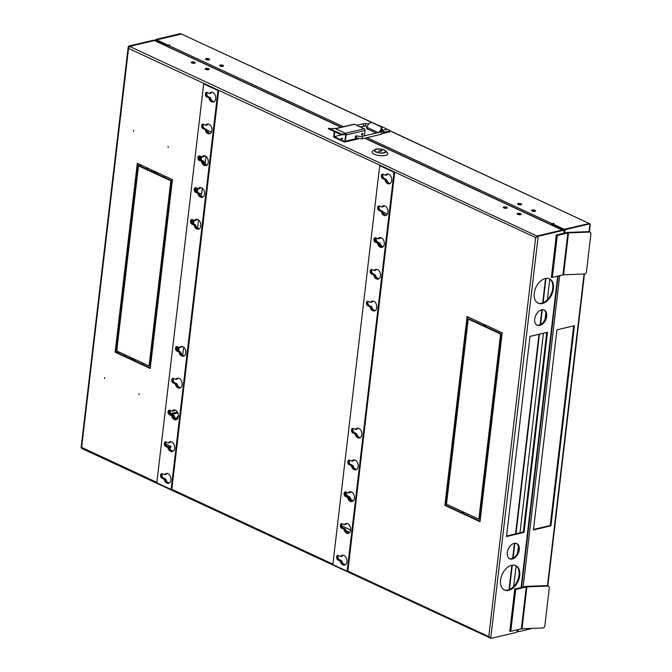 <?xml version="1.0" encoding="UTF-8"?>
<svg xmlns="http://www.w3.org/2000/svg" width="672" height="672" viewBox="0 0 672 672"><rect width="100%" height="100%" fill="white"/><g stroke="black" fill="none" stroke-linecap="round" stroke-linejoin="round"><path stroke-width="1.01" d="M534.962 210.319A2.016 0.697 -173.3 0 1 535.525 210.89A2.016 0.697 -173.3 0 1 534.24 211.386A2.016 0.697 -173.3 0 1 532.09 211A2.016 0.697 -173.3 0 1 531.527 210.428A2.016 0.697 -173.3 0 1 532.812 209.933A2.016 0.697 -173.3 0 1 534.962 210.319M532.006 210.958A2.016 0.697 -173.3 0 1 534.853 211.26A2.016 0.697 -173.3 0 1 534.937 211.302M518.087 204.49A2.016 0.697 -173.3 0 1 520.934 204.792A2.016 0.697 -173.3 0 1 521.027 204.834M521.044 203.851A2.016 0.697 -173.3 0 1 521.606 204.431A2.016 0.697 -173.3 0 1 520.321 204.918A2.016 0.697 -173.3 0 1 518.171 204.532A2.016 0.697 -173.3 0 1 517.608 203.96A2.016 0.697 -173.3 0 1 518.893 203.465A2.016 0.697 -173.3 0 1 521.044 203.851M209.051 58.884A2.016 0.697 -173.3 0 1 209.614 59.455A2.016 0.697 -173.3 0 1 208.328 59.951A2.016 0.697 -173.3 0 1 206.178 59.556A2.016 0.697 -173.3 0 1 205.615 58.985A2.016 0.697 -173.3 0 1 206.9 58.489A2.016 0.697 -173.3 0 1 209.051 58.884M206.094 59.514A2.016 0.697 -173.3 0 1 208.942 59.825A2.016 0.697 -173.3 0 1 209.026 59.858M222.97 65.352A2.016 0.697 -173.3 0 1 223.532 65.923A2.016 0.697 -173.3 0 1 222.247 66.419A2.016 0.697 -173.3 0 1 220.097 66.024A2.016 0.697 -173.3 0 1 219.534 65.453A2.016 0.697 -173.3 0 1 220.819 64.957A2.016 0.697 -173.3 0 1 222.97 65.352M220.013 65.982A2.016 0.697 -173.3 0 1 222.86 66.284A2.016 0.697 -173.3 0 1 222.944 66.326M182.675 355.186L183.624 347.08M178.248 347.071L177.845 350.49M197.602 228.094L198.559 219.988M193.208 219.996L193.175 220.004A7.384 5.015 -103.2 0 0 193.175 220.004L192.772 223.398M201.34 196.325L202.289 188.21M205.17 163.682L206.018 156.442M200.642 156.433L200.382 158.626M196.913 188.202L196.51 191.629M551.813 225.002L552.602 224.515M168.092 45.755L168.151 45.242L156.618 39.883L156.509 40.824L167.824 46.082M553.829 223.633L552.67 223.91L552.56 224.851L564.32 230.143M181.238 34.087L156.391 39.774L156.223 41.185M573.678 325.878L550.225 525.521L533.484 529.46M564.228 230.933L564.925 231.252L565.11 229.69L589.982 223.843L589.285 223.516L564.413 229.37L564.228 230.933L563.758 230.882M517.314 630.302L517.171 631.495L517.868 631.814L518.053 630.252L517.238 630.302M551.208 224.717A1.344 0.865 -65.1 0 1 552.199 223.7L553.871 223.306M169.781 45.184L168.613 45.461A1.344 0.865 114.9 0 0 167.622 46.477M168.151 45.242L169.823 44.848M156.618 39.883L181.49 34.028L378.193 125.429M589.033 223.574L564.186 229.261L564.077 230.202M564.186 229.261L552.67 223.91M156.391 39.774L155.694 39.455L180.566 33.6L181.264 33.919M155.694 39.455L155.526 40.858M556.937 329.818L574.426 325.702L550.914 525.84L533.425 529.956L556.937 329.818M550.225 525.521L550.914 525.84M565.11 229.69L564.413 229.37M589.982 223.843L589.067 231.613M532.552 628.362L517.868 631.814M589.831 224.742L589.798 225.406L589.831 224.742M378.622 125.471L181.726 34.138M589.05 223.406L389.777 130.654M389.768 130.805L588.823 223.297L589.638 224.33M173.62 450.769L173.242 451.105A4.864 3.31 -103.2 0 1 169.453 447.367L168.731 447.535A4.864 3.31 -103.2 0 0 172.99 451.214A4.864 3.31 -103.2 0 0 173.174 451.164M564.715 233.066L564.925 231.252L564.068 231.294M553.09 225.59L553.804 225.422M553.106 225.103L552.392 225.271M135.248 361.015L135.416 359.612M157.214 174.006L157.382 172.612M169.554 447.703L170.839 447.401L170.948 446.46L165.774 444.058M168.865 446.956L170.948 446.46M350.666 529.973L341.788 525.848M556.609 226.724L556.55 227.203M384.409 129.57L386.333 130.066L384.409 129.57M367.298 128.73A1.344 0.865 -65.1 0 1 366.878 128.696A1.344 0.865 -65.1 0 1 366.484 127.705A1.344 0.865 -65.1 0 1 366.626 127.176L369.197 123.152L371.935 122.531L381.209 126.84L381.982 128.184M378.176 125.429A2.016 0.697 -173.3 0 1 379.94 125.815L389.214 130.124A2.016 0.697 -173.3 0 1 389.777 130.704A2.016 0.697 -173.3 0 1 389.172 131.116L383.72 132.392A1.176 1.075 -139 0 0 383.267 130.628A1.176 1.075 -139 0 0 381.948 130.847L381.158 131.754A1.176 1.075 -139 0 1 383.166 132.754A1.176 1.075 41 0 1 383.132 132.947A1.176 1.075 -139 0 1 382.931 133.3L380.89 134.366A1.176 0.798 -103.2 0 0 380.352 132.073L381.158 131.754M381.436 127.604L381.486 129.536L379.655 132.241M378.689 132.779L381.259 128.764L381.486 129.536M389.172 131.116L389.063 132.048L382.67 133.552M389.063 132.048A2.016 0.697 6.7 0 0 389.668 131.636L389.777 130.704M381.209 126.84L381.259 128.764M139.129 394.615L139.07 393.658L139.129 394.615M104.597 378.571L104.538 377.614L104.597 378.571M168.176 147.319L168.118 146.353L168.176 147.319M133.652 131.275L133.585 130.309L133.652 131.275M209.605 97.81L209.79 98.036A4.864 3.31 -103.2 0 0 212.394 101.514A4.864 3.31 -103.2 0 0 214.049 101.716A4.864 3.31 -103.2 0 0 214.234 101.665M207.245 92.492A2.419 1.638 -103.2 0 0 206.867 94.769A2.419 1.638 -103.2 0 0 208.211 96.659L210.504 97.868A4.864 3.31 -103.2 0 0 213.116 101.346A4.864 3.31 -103.2 0 0 214.309 101.606M212.008 92.207A4.864 3.31 -103.2 0 0 211.814 92.249A4.864 3.31 -103.2 0 0 210.353 93.265L209.404 93.492L207.295 92.509A2.402 1.63 76.8 0 0 206.48 92.408A2.402 1.63 76.8 0 0 205.372 93.979A2.402 1.63 76.8 0 0 206.774 96.978L209.597 97.793A5.048 3.427 -103.2 0 0 213.721 101.951M212.1 92.232A4.864 3.31 -103.2 0 0 211.067 93.097L210.244 93.358M203.129 124.16A2.402 1.63 -103.2 0 0 202.364 125.58A2.402 1.63 -103.2 0 0 203.759 128.587L206.06 129.814A4.864 3.31 -103.2 0 0 208.664 133.291A4.864 3.31 -103.2 0 0 210.311 133.493A4.864 3.31 -103.2 0 0 210.496 133.442M203.515 124.261A2.419 1.638 -103.2 0 0 203.137 126.538A2.419 1.638 -103.2 0 0 204.473 128.436L206.774 129.637A4.864 3.31 -103.2 0 0 209.387 133.123A4.864 3.31 -103.2 0 0 210.571 133.384M208.27 123.984A4.864 3.31 -103.2 0 0 208.085 124.018A4.864 3.31 -103.2 0 0 206.615 125.042L205.674 125.261L203.566 124.286A2.402 1.63 76.8 0 0 202.751 124.186A2.402 1.63 76.8 0 0 201.642 125.748A2.402 1.63 76.8 0 0 203.036 128.755L205.867 129.562A5.048 3.427 -103.2 0 0 209.992 133.72M208.37 124.001A4.864 3.31 -103.2 0 0 207.337 124.874L206.514 125.135M202.138 161.356L202.322 161.582A4.864 3.31 -103.2 0 0 204.935 165.06A4.864 3.31 -103.2 0 0 206.581 165.262A4.864 3.31 -103.2 0 0 206.766 165.211M204.54 155.753A4.864 3.31 -103.2 0 0 204.355 155.795A4.864 3.31 -103.2 0 0 202.885 156.811L201.936 157.038L199.828 156.055A2.402 1.63 76.8 0 0 199.021 155.954A2.402 1.63 76.8 0 0 197.912 157.517A2.402 1.63 76.8 0 0 199.307 160.524L202.138 161.339A5.048 3.427 -103.2 0 0 206.254 165.497M204.632 155.77A4.864 3.31 -103.2 0 0 203.599 156.643L202.776 156.904M195.661 187.706A2.402 1.63 -103.2 0 0 194.897 189.126A2.402 1.63 -103.2 0 0 196.291 192.133L198.593 193.351A4.864 3.31 -103.2 0 0 201.197 196.837A4.864 3.31 -103.2 0 0 202.843 197.039A4.864 3.31 -103.2 0 0 203.036 196.988M196.048 187.807A2.419 1.638 -103.2 0 0 195.67 190.084A2.419 1.638 -103.2 0 0 197.014 191.974L199.307 193.183A4.864 3.31 -103.2 0 0 201.919 196.669A4.864 3.31 -103.2 0 0 203.112 196.93M200.81 187.53A4.864 3.31 -103.2 0 0 200.617 187.564A4.864 3.31 -103.2 0 0 199.156 188.588L198.937 188.622M200.903 187.547A4.864 3.31 -103.2 0 0 199.87 188.42L199.046 188.681M194.67 224.902L194.863 225.128A4.864 3.31 -103.2 0 0 197.467 228.606A4.864 3.31 -103.2 0 0 199.114 228.808A4.864 3.31 -103.2 0 0 199.298 228.757M192.318 219.576A2.419 1.638 -103.2 0 0 191.94 221.852A2.419 1.638 -103.2 0 0 193.276 223.751L195.577 224.96A4.864 3.31 -103.2 0 0 198.19 228.438A4.864 3.31 -103.2 0 0 199.374 228.698M197.072 219.299A4.864 3.31 -103.2 0 0 196.888 219.341A4.864 3.31 -103.2 0 0 195.418 220.357L195.199 220.399M197.173 219.316A4.864 3.31 -103.2 0 0 196.14 220.189L195.317 220.45M342.208 523.757A2.419 1.638 -103.2 0 0 341.83 526.033A2.419 1.638 -103.2 0 0 343.165 527.932L345.467 529.141A4.864 3.31 -103.2 0 0 348.079 532.619A4.864 3.31 -103.2 0 0 349.264 532.879M341.821 523.656A2.402 1.63 -103.2 0 0 341.057 525.076A2.402 1.63 -103.2 0 0 342.451 528.083L344.753 529.309A4.864 3.31 -103.2 0 0 347.357 532.787A4.864 3.31 -103.2 0 0 349.003 532.988A4.864 3.31 -103.2 0 0 349.188 532.938M338.478 555.534A2.419 1.638 -103.2 0 0 338.1 557.81A2.419 1.638 -103.2 0 0 339.436 559.7L341.737 560.91A4.864 3.31 -103.2 0 0 344.341 564.388A4.864 3.31 -103.2 0 0 345.534 564.648M340.83 560.851L341.015 561.078A4.864 3.31 -103.2 0 0 343.627 564.564A4.864 3.31 -103.2 0 0 345.274 564.766A4.864 3.31 -103.2 0 0 345.458 564.707M351.809 500.842A4.864 3.31 -103.2 0 0 353.002 501.11A4.864 3.31 -103.2 0 1 351.809 500.85A4.864 3.31 -103.2 0 1 349.196 497.364A4.864 3.31 -103.2 0 0 351.809 500.85M348.298 497.305L348.482 497.532A4.864 3.31 -103.2 0 0 351.086 501.018A4.864 3.31 -103.2 0 0 352.733 501.22A4.864 3.31 -103.2 0 0 352.926 501.161M349.675 460.211A2.419 1.638 -103.2 0 0 349.297 462.487A2.419 1.638 -103.2 0 0 350.633 464.386L352.934 465.595A4.864 3.31 -103.2 0 0 355.538 469.073A4.864 3.31 -103.2 0 0 356.731 469.333M352.027 465.536L352.212 465.763A4.864 3.31 -103.2 0 0 354.824 469.241A4.864 3.31 -103.2 0 0 356.471 469.442A4.864 3.31 -103.2 0 0 356.656 469.392M353.405 428.442A2.419 1.638 -103.2 0 0 353.027 430.718A2.419 1.638 -103.2 0 0 354.362 432.608L356.664 433.818A4.864 3.31 -103.2 0 0 359.276 437.304A4.864 3.31 -103.2 0 0 360.461 437.564M355.757 433.768L355.95 433.986A4.864 3.31 -103.2 0 0 358.554 437.472A4.864 3.31 -103.2 0 0 360.2 437.674A4.864 3.31 -103.2 0 0 360.385 437.623M368.34 301.358A2.419 1.638 -103.2 0 0 367.954 303.635A2.419 1.638 -103.2 0 0 369.289 305.533L371.591 306.743A4.864 3.31 -103.2 0 0 374.203 310.229A4.864 3.31 -103.2 0 0 375.371 310.489M370.692 306.692L370.877 306.911A4.864 3.31 -103.2 0 0 373.481 310.397A4.864 3.31 -103.2 0 0 375.127 310.598A4.864 3.31 -103.2 0 0 375.278 310.556M372.078 269.581A2.419 1.638 -103.2 0 0 371.683 271.858A2.419 1.638 -103.2 0 0 373.027 273.764L375.329 274.974A4.864 3.31 -103.2 0 0 377.933 278.452A4.864 3.31 -103.2 0 0 379.109 278.712M374.43 274.915L374.606 275.142A4.864 3.31 -103.2 0 0 377.219 278.62A4.864 3.31 -103.2 0 0 378.865 278.821A4.864 3.31 -103.2 0 0 379.008 278.788M381.662 246.683A4.864 3.31 -103.2 0 0 382.838 246.943A4.864 3.31 -103.2 0 1 381.662 246.683A4.864 3.31 -103.2 0 1 379.058 243.197A4.864 3.31 -103.2 0 0 381.662 246.683M378.16 243.146L378.336 243.373A4.864 3.31 -103.2 0 0 380.948 246.851A4.864 3.31 -103.2 0 0 382.595 247.052A4.864 3.31 -103.2 0 0 382.746 247.01M379.537 206.035A2.419 1.638 -103.2 0 0 379.151 208.312A2.419 1.638 -103.2 0 0 380.486 210.218L382.788 211.428A4.864 3.31 -103.2 0 0 385.4 214.906A4.864 3.31 -103.2 0 0 386.568 215.166M381.889 211.378L382.074 211.596A4.864 3.31 -103.2 0 0 384.678 215.074A4.864 3.31 -103.2 0 0 386.324 215.275A4.864 3.31 -103.2 0 0 386.476 215.242M383.275 174.266A2.419 1.638 -103.2 0 0 382.88 176.543A2.419 1.638 -103.2 0 0 384.224 178.45L386.526 179.651A4.864 3.31 -103.2 0 0 389.13 183.137A4.864 3.31 -103.2 0 0 390.306 183.397M385.627 179.6L385.804 179.827A4.864 3.31 -103.2 0 0 388.416 183.305A4.864 3.31 -103.2 0 0 390.062 183.506A4.864 3.31 -103.2 0 0 390.205 183.464M509.905 630.445L509.485 631L510.14 631.05M515.13 588.924L514.408 589.092L514.718 589.478M556.71 234.948L555.996 235.116L556.298 235.502M551.485 276.469L551.216 277.393L551.729 277.074M519.733 575.56A13.423 8.686 114.9 0 0 515.802 565.648A13.423 8.686 114.9 0 0 500.564 580.07A13.423 8.686 114.9 0 0 504.496 589.991A13.423 8.686 114.9 0 0 519.733 575.56M504.151 589.814A13.423 8.686 114.9 0 0 519.036 575.24A13.423 8.686 114.9 0 0 515.449 565.496M553.426 288.75A13.423 8.686 114.9 0 0 549.494 278.83A13.423 8.686 114.9 0 0 534.257 293.261A13.423 8.686 114.9 0 0 538.188 303.173A13.423 8.686 114.9 0 0 553.426 288.75M537.844 303.005A13.423 8.686 114.9 0 0 552.728 288.422A13.423 8.686 114.9 0 0 549.142 278.678M546.706 316.235A8.392 5.426 114.9 0 0 544.244 310.036A8.392 5.426 114.9 0 0 534.719 319.057A8.392 5.426 114.9 0 0 537.18 325.256A8.392 5.426 114.9 0 0 546.706 316.235M536.836 325.072A8.392 5.426 114.9 0 0 546.008 315.916A8.392 5.426 114.9 0 0 543.892 309.893M519.271 549.763A8.392 5.426 114.9 0 0 516.81 543.564A8.392 5.426 114.9 0 0 507.284 552.586A8.392 5.426 114.9 0 0 509.746 558.785A8.392 5.426 114.9 0 0 519.271 549.763M509.401 558.6A8.392 5.426 114.9 0 0 518.574 549.444A8.392 5.426 114.9 0 0 516.457 543.421M520.565 214.679A2.016 0.697 6.7 0 0 520.472 214.637A2.016 0.697 6.7 0 0 517.625 214.334M520.59 213.696A2.016 0.697 -173.3 0 1 521.144 214.276A2.016 0.697 -173.3 0 1 519.859 214.763A2.016 0.697 -173.3 0 1 517.709 214.376A2.016 0.697 -173.3 0 1 517.146 213.805A2.016 0.697 -173.3 0 1 518.44 213.31A2.016 0.697 -173.3 0 1 520.59 213.696M506.646 208.211A2.016 0.697 6.7 0 0 506.562 208.169A2.016 0.697 6.7 0 0 503.706 207.866M506.671 207.236A2.016 0.697 -173.3 0 1 507.234 207.808A2.016 0.697 -173.3 0 1 505.94 208.295A2.016 0.697 -173.3 0 1 503.79 207.908A2.016 0.697 -173.3 0 1 503.227 207.337A2.016 0.697 -173.3 0 1 504.521 206.842A2.016 0.697 -173.3 0 1 506.671 207.236M194.67 62.261A2.016 0.697 -173.3 0 1 195.233 62.832A2.016 0.697 -173.3 0 1 193.948 63.328A2.016 0.697 -173.3 0 1 191.797 62.941A2.016 0.697 -173.3 0 1 191.234 62.362A2.016 0.697 -173.3 0 1 192.52 61.874A2.016 0.697 -173.3 0 1 194.67 62.261M194.645 63.244A2.016 0.697 6.7 0 0 194.561 63.202A2.016 0.697 6.7 0 0 191.713 62.899M208.589 68.729A2.016 0.697 -173.3 0 1 209.152 69.3A2.016 0.697 -173.3 0 1 207.866 69.796A2.016 0.697 -173.3 0 1 205.716 69.401A2.016 0.697 -173.3 0 1 205.153 68.83A2.016 0.697 -173.3 0 1 206.438 68.342A2.016 0.697 -173.3 0 1 208.589 68.729M208.564 69.712A2.016 0.697 6.7 0 0 208.48 69.67A2.016 0.697 6.7 0 0 205.632 69.359M115.122 352.17L132.401 360.2L132.628 358.319L116.735 350.935L122.128 305.029L120.733 304.382L115.122 352.17L115.844 351.994L132.46 359.722M131.611 211.814L120.826 303.635L122.22 304.282L133.006 212.461L131.611 211.814M485.705 473.18L496.49 381.36L495.096 380.713L484.31 472.534L485.705 473.18M485.612 473.928L484.226 473.281L478.834 519.187L462.941 511.804L462.722 513.685L480.001 521.716L485.612 473.928M444.881 505.394L462.168 513.425L462.386 511.543L446.494 504.16L451.886 458.254L450.492 457.607L444.881 505.394L445.603 505.226L462.218 512.946M461.37 365.039L450.584 456.859L451.979 457.506L462.764 365.686L461.37 365.039M484.907 324.794L484.688 326.676L500.581 334.06L495.188 379.966L496.574 380.612L502.194 332.825L484.907 324.794M137.315 163.279L131.695 211.067L133.09 211.714L138.482 165.808L154.375 173.191L154.594 171.31L137.315 163.279M155.148 171.57L154.93 173.443L170.822 180.827L165.43 226.741L166.816 227.388L172.435 179.6L155.148 171.57M155.946 319.948L166.732 228.136L165.337 227.489L154.552 319.301L155.946 319.948M150.242 368.483L155.854 320.704L154.468 320.057L149.075 365.963L133.182 358.579L132.964 360.452L150.242 368.483M467.074 316.512L461.462 364.291L462.848 364.938L468.241 319.032L484.134 326.416L484.352 324.534L467.074 316.512M182.095 346.382A4.864 3.31 -103.2 0 0 181.961 346.408A4.864 3.31 -103.2 0 0 180.491 347.432L180.281 347.474M179.743 351.994L179.928 352.22A4.864 3.31 -103.2 0 0 184.187 355.9A4.864 3.31 -103.2 0 0 184.372 355.849M178.366 378.16A4.864 3.31 -103.2 0 0 178.223 378.185A4.864 3.31 -103.2 0 0 176.761 379.21L176.551 379.252M173.267 378.344A2.402 1.63 -103.2 0 0 172.502 379.764A2.402 1.63 -103.2 0 0 173.897 382.763L176.198 383.989A4.864 3.31 -103.2 0 0 180.449 387.668A4.864 3.31 -103.2 0 0 180.634 387.618M174.628 409.928A4.864 3.31 -103.2 0 0 174.493 409.954A4.864 3.31 -103.2 0 0 173.023 410.978L172.813 411.02M172.276 415.54L172.469 415.766A4.864 3.31 -103.2 0 0 176.719 419.446A4.864 3.31 -103.2 0 0 176.904 419.395M170.898 441.706A4.864 3.31 -103.2 0 0 170.764 441.731A4.864 3.31 -103.2 0 0 169.294 442.756L169.084 442.798M165.799 441.882A2.402 1.63 -103.2 0 0 165.035 443.302A2.402 1.63 -103.2 0 0 166.438 446.309L168.655 447.359M167.168 473.474A4.864 3.31 -103.2 0 0 167.026 473.5A4.864 3.31 -103.2 0 0 165.564 474.524L165.354 474.566M164.816 479.086L164.976 479.212A4.864 3.31 -103.2 0 0 169.252 482.992A4.864 3.31 -103.2 0 0 169.436 482.941M346.962 523.48A4.864 3.31 -103.2 0 0 346.777 523.513A4.864 3.31 -103.2 0 0 345.307 524.538L344.366 524.756L342.258 523.782A2.402 1.63 76.8 0 0 341.443 523.681A2.402 1.63 76.8 0 0 340.334 525.244A2.402 1.63 76.8 0 0 341.729 528.251L344.56 529.066A5.048 3.427 -103.2 0 0 348.676 533.224M343.232 555.257A4.864 3.31 -103.2 0 0 343.039 555.29A4.864 3.31 -103.2 0 0 341.578 556.315L341.359 556.349M350.7 491.711A4.864 3.31 -103.2 0 0 350.507 491.744A4.864 3.31 -103.2 0 0 349.045 492.769L348.827 492.803M354.43 459.934A4.864 3.31 -103.2 0 0 354.236 459.976A4.864 3.31 -103.2 0 0 352.775 460.992L351.826 461.219L349.717 460.236A2.402 1.63 76.8 0 0 348.911 460.135A2.402 1.63 76.8 0 0 347.802 461.698A2.402 1.63 76.8 0 0 349.196 464.705L352.019 465.52A5.048 3.427 -103.2 0 0 356.143 469.678M358.159 428.165A4.864 3.31 -103.2 0 0 357.974 428.198A4.864 3.31 -103.2 0 0 356.504 429.223L356.286 429.257M373.145 301.081A4.864 3.31 -103.2 0 0 372.901 301.123A4.864 3.31 -103.2 0 0 371.431 302.148L370.49 302.35L368.382 301.375A2.402 1.63 76.8 0 0 367.567 301.274A2.402 1.63 76.8 0 0 366.458 302.837A2.402 1.63 76.8 0 0 367.861 305.844L370.684 306.65A5.048 3.427 -103.2 0 0 374.808 310.817M376.874 269.312A4.864 3.31 -103.2 0 0 376.631 269.354A4.864 3.31 -103.2 0 0 375.169 270.371L374.22 270.581L372.112 269.598A2.402 1.63 76.8 0 0 371.305 269.497A2.402 1.63 76.8 0 0 370.196 271.068A2.402 1.63 76.8 0 0 371.591 274.075L374.422 274.882A5.048 3.427 -103.2 0 0 378.538 279.04M380.604 237.535A4.864 3.31 -103.2 0 0 380.369 237.577A4.864 3.31 -103.2 0 0 378.899 238.602L377.958 238.804L375.85 237.829A2.402 1.63 76.8 0 0 375.035 237.728A2.402 1.63 76.8 0 0 373.926 239.291A2.402 1.63 76.8 0 0 375.32 242.298L378.151 243.113A5.048 3.427 -103.2 0 0 382.276 247.271M384.342 205.766A4.864 3.31 -103.2 0 0 384.098 205.808A4.864 3.31 -103.2 0 0 382.628 206.833L381.688 207.035L379.579 206.052A2.402 1.63 76.8 0 0 378.764 205.951A2.402 1.63 76.8 0 0 377.656 207.522A2.402 1.63 76.8 0 0 379.058 210.529L381.881 211.336A5.048 3.427 -103.2 0 0 386.005 215.494M388.072 173.989A4.864 3.31 -103.2 0 0 387.828 174.031A4.864 3.31 -103.2 0 0 386.366 175.056L385.417 175.258L383.309 174.283A2.402 1.63 76.8 0 0 382.502 174.182A2.402 1.63 76.8 0 0 381.394 175.745A2.402 1.63 76.8 0 0 382.788 178.752L385.619 179.567A5.048 3.427 -103.2 0 0 389.735 183.725M121.397 304.693L115.844 351.994M120.826 303.635L122.27 303.803M132.275 212.125L121.548 303.467M484.31 472.534L485.764 472.702M495.76 381.024L485.033 472.357M484.89 473.592L479.548 519.019L478.834 519.187M462.722 513.685L463.436 513.509L480.06 521.237M463.604 512.114L463.436 513.509M451.156 457.918L445.603 505.226M450.584 456.859L452.029 457.027M462.034 365.35L451.307 456.691M484.688 326.676L485.411 326.508L501.295 333.883L500.581 334.06M485.57 325.105L485.411 326.508M495.188 379.966L496.633 380.134M501.295 333.883L495.902 379.798M131.695 211.067L133.148 211.235M137.978 163.59L132.418 210.899M138.482 165.808L139.205 165.64L154.426 172.712M154.93 173.443L155.652 173.275L171.536 180.659L170.822 180.827M155.812 171.881L155.652 173.275M165.43 226.741L166.874 226.909M171.536 180.659L166.144 226.565M154.552 319.301L155.996 319.477M166.001 227.8L155.274 319.133M132.964 360.452L133.678 360.284L150.301 368.004M133.846 358.89L133.678 360.284M149.075 365.963L149.789 365.795L155.131 320.359M461.462 364.291L462.907 364.459M467.737 316.814L462.176 364.123M468.241 319.032L468.964 318.864L484.193 325.937M81.656 448.216L81.673 447.418L82.337 448.535M490.216 638.005L81.917 448.543M490.148 637.879L488.771 636.577L490.165 637.888M536.365 237.409L537.491 235.948L538.18 236.267L535.643 237.577L537.373 235.889L562.237 230.042A1.68 1.084 -65.1 0 1 562.758 230.084A1.68 1.084 -65.1 0 1 562.817 230.11M536.458 237.283L535.643 237.577L488.771 636.577L347.777 571.066M490.711 638.249L538.18 236.267L563.044 230.42A1.68 1.084 -65.1 0 1 563.573 230.462A1.68 1.084 -65.1 0 1 564.06 231.697L563.875 233.26M341.074 127.277L154.442 40.555L129.578 46.41L128.545 48.409L128.176 47.132L128.764 46.032L129.385 46.519M81.53 448.157L128.545 48.409L535.643 237.577M210.437 97.692L209.714 97.86M206.699 129.469L205.985 129.637M199.786 156.03A2.419 1.638 -103.2 0 0 199.408 158.315A2.419 1.638 -103.2 0 0 200.743 160.205L202.969 161.221L202.247 161.406M199.24 193.015L198.517 193.183M195.502 224.784L194.788 224.952M177.383 346.668A2.419 1.638 -103.2 0 0 176.946 347.802A2.419 1.638 -103.2 0 0 178.349 350.843L180.575 351.876L179.852 352.044M182.221 346.408A4.864 3.31 -103.2 0 0 181.213 347.264M180.575 351.876L180.65 352.052A4.864 3.31 -103.2 0 0 184.447 355.79M173.645 378.437A2.419 1.638 -103.2 0 0 173.208 379.579A2.419 1.638 -103.2 0 0 174.619 382.612L176.845 383.645L176.123 383.813M178.483 378.176A4.864 3.31 -103.2 0 0 177.475 379.042M176.845 383.645L176.912 383.821A4.864 3.31 -103.2 0 0 180.718 387.559M169.537 410.113A2.402 1.63 -103.2 0 0 168.773 411.533A2.402 1.63 -103.2 0 0 170.167 414.54L170.881 414.389A2.419 1.638 -103.2 0 1 169.546 412.49A2.419 1.638 -103.2 0 1 169.924 410.214A2.419 1.638 -103.2 0 0 169.478 411.348A2.419 1.638 -103.2 0 0 170.881 414.389L173.107 415.422L172.393 415.59M172.922 411.071L173.636 410.92M170.47 410.466A2.419 1.638 -103.2 0 0 171.696 414.196L170.881 414.389L173.183 415.598A4.864 3.31 -103.2 0 0 176.98 419.336A4.864 3.31 -103.2 0 1 175.795 419.076A4.864 3.31 -103.2 0 1 173.183 415.598L173.998 415.405A4.864 3.31 -103.2 0 0 176.61 418.883A4.864 3.31 -103.2 0 0 177.248 419.093M166.186 441.983A2.419 1.638 -103.2 0 0 165.749 443.125A2.419 1.638 -103.2 0 0 167.152 446.158L169.378 447.191M171.024 441.722A4.864 3.31 -103.2 0 0 170.016 442.579M162.448 473.76A2.419 1.638 -103.2 0 0 162.011 474.894A2.419 1.638 -103.2 0 0 163.422 477.935L165.656 478.976L164.942 479.144M167.286 473.491A4.864 3.31 -103.2 0 0 166.278 474.356M164.976 479.212L165.69 479.044A4.864 3.31 -103.2 0 0 169.52 482.882M347.063 523.496A4.864 3.31 -103.2 0 0 346.03 524.37L345.206 524.63M345.391 528.965L344.677 529.133M343.325 555.274A4.864 3.31 -103.2 0 0 342.292 556.147L341.468 556.399M341.662 560.734L340.939 560.91M349.045 492.769L349.759 492.601A4.864 3.31 -103.2 0 1 350.792 491.728A4.864 3.31 -103.2 0 0 349.759 492.601L348.936 492.862M349.129 497.188L349.944 497.003L346.895 496.154A2.419 1.638 -103.2 0 1 345.559 494.264A2.419 1.638 -103.2 0 1 345.937 491.988A2.419 1.638 -103.2 0 0 345.559 494.264A2.419 1.638 -103.2 0 0 346.903 496.154L349.129 497.188L348.407 497.364M354.522 459.95A4.864 3.31 -103.2 0 0 353.489 460.824L352.666 461.084M352.859 465.419L352.136 465.587M358.26 428.182A4.864 3.31 -103.2 0 0 357.227 429.055L356.404 429.316M356.588 433.65L355.874 433.818M373.212 301.098A4.864 3.31 -103.2 0 0 372.154 301.98L371.33 302.24M371.515 306.575L370.801 306.743M376.942 269.321A4.864 3.31 -103.2 0 0 375.883 270.203L375.06 270.463M375.253 274.798L374.531 274.966M378.899 238.602L379.621 238.434A4.864 3.31 -103.2 0 1 380.671 237.552A4.864 3.31 -103.2 0 0 379.621 238.434L378.79 238.694M376.085 242.147L376.757 241.996A2.419 1.638 -103.2 0 1 375.413 240.089A2.419 1.638 -103.2 0 1 375.808 237.812A2.419 1.638 -103.2 0 0 375.421 240.089A2.419 1.638 -103.2 0 0 376.757 241.996L378.983 243.029L378.26 243.197M384.409 205.775A4.864 3.31 -103.2 0 0 383.351 206.657L382.528 206.917M382.712 211.252L381.998 211.42M388.139 174.006A4.864 3.31 -103.2 0 0 387.08 174.888L386.257 175.148M386.45 179.483L385.728 179.651M376.354 238.064A2.419 1.638 -103.2 0 0 377.572 241.802L376.757 241.996L379.058 243.197L379.873 243.012A4.864 3.31 -103.2 0 0 382.477 246.49A4.864 3.31 -103.2 0 0 383.116 246.7M523.984 532.426L547.495 332.279L530.006 336.395L506.495 536.542L523.984 532.426L523.295 532.098L546.739 332.455M517.297 629.807L517.188 630.706A1.68 1.084 -65.1 0 1 515.81 632.554L490.946 638.4M129.578 46.41L537.331 236.2M129.452 46.469L154.325 40.505A1.68 1.084 -65.1 0 1 154.846 40.547L154.157 40.219A1.68 1.084 114.9 0 0 153.628 40.177L128.764 46.032M506.554 536.038L523.295 532.098M563.573 230.462L562.876 230.135A1.68 1.084 114.9 0 0 562.346 230.093L537.491 235.948M154.442 40.555A1.68 1.084 -65.1 0 1 154.963 40.597L341.359 127.21M147.764 168.143L147.605 169.537M125.798 355.144L125.63 356.546M549.788 279.098L547.369 299.704M545.84 312.749L545.068 319.334M543.43 333.236L519.977 532.879M518.406 546.286L517.633 552.863M516.096 565.908L513.677 586.522M147.101 167.832L146.941 169.226M125.135 354.841L124.967 356.236M382.872 174.157A2.402 1.63 -103.2 0 0 382.108 175.577A2.402 1.63 -103.2 0 0 383.51 178.584L385.619 179.567M379.142 205.934A2.402 1.63 -103.2 0 0 378.378 207.354A2.402 1.63 -103.2 0 0 379.772 210.353L381.881 211.336M367.945 301.249A2.402 1.63 -103.2 0 0 367.181 302.669A2.402 1.63 -103.2 0 0 368.575 305.676L370.684 306.65M371.675 269.472A2.402 1.63 -103.2 0 0 370.91 270.892A2.402 1.63 -103.2 0 0 372.313 273.899L374.422 274.882M345.551 491.887A2.402 1.63 -103.2 0 0 344.786 493.307A2.402 1.63 -103.2 0 0 346.181 496.314L345.467 496.482A2.402 1.63 76.8 0 1 344.064 493.475A2.402 1.63 76.8 0 1 345.173 491.912A2.402 1.63 76.8 0 1 345.988 492.005L348.096 492.988A5.048 3.427 76.8 0 1 349.751 491.736A5.048 3.427 76.8 0 1 354.245 495.86A5.048 3.427 76.8 0 1 352.061 501.564A5.048 3.427 76.8 0 1 347.575 497.456L348.289 497.288A5.048 3.427 -103.2 0 0 352.414 501.446M375.413 237.703A2.402 1.63 -103.2 0 0 374.648 239.123A2.402 1.63 -103.2 0 0 376.043 242.13L378.151 243.113M338.083 555.433A2.402 1.63 -103.2 0 0 337.319 556.853A2.402 1.63 -103.2 0 0 338.722 559.86L337.999 560.028A2.402 1.63 76.8 0 1 336.605 557.021A2.402 1.63 76.8 0 1 337.714 555.45A2.402 1.63 76.8 0 1 338.52 555.551L340.628 556.534A5.048 3.427 76.8 0 1 342.283 555.282A5.048 3.427 76.8 0 1 346.777 559.406A5.048 3.427 76.8 0 1 344.593 565.11A5.048 3.427 76.8 0 1 340.108 561.002L340.822 560.834A5.048 3.427 -103.2 0 0 344.946 564.992M349.28 460.11A2.402 1.63 -103.2 0 0 348.516 461.53A2.402 1.63 -103.2 0 0 349.919 464.537L352.019 465.52M353.018 428.341A2.402 1.63 -103.2 0 0 352.254 429.761A2.402 1.63 -103.2 0 0 353.648 432.768L352.926 432.936A2.402 1.63 76.8 0 1 351.532 429.929A2.402 1.63 76.8 0 1 352.64 428.366A2.402 1.63 76.8 0 1 353.455 428.459L355.564 429.442A5.048 3.427 76.8 0 1 357.21 428.19A5.048 3.427 76.8 0 1 361.704 432.323A5.048 3.427 76.8 0 1 359.52 438.018A5.048 3.427 76.8 0 1 355.034 433.91L355.757 433.742A5.048 3.427 -103.2 0 0 359.873 437.9M387.442 173.956A5.048 3.427 -103.2 0 0 386.14 175.09M383.704 205.724A5.048 3.427 -103.2 0 0 382.41 206.867M372.506 301.048A5.048 3.427 -103.2 0 0 371.213 302.182M376.244 269.27A5.048 3.427 -103.2 0 0 374.942 270.413M346.181 496.314L348.289 497.288M350.112 491.677A5.048 3.427 -103.2 0 0 348.818 492.82L348.096 492.988M379.974 237.502A5.048 3.427 -103.2 0 0 378.672 238.636M346.382 523.454A5.048 3.427 -103.2 0 0 345.08 524.588M339.436 559.7L338.738 559.868L340.822 560.834M342.653 555.223A5.048 3.427 -103.2 0 0 341.351 556.366L340.628 556.534M353.85 459.908A5.048 3.427 -103.2 0 0 352.548 461.042M353.648 432.768L355.757 433.742M357.58 428.14A5.048 3.427 -103.2 0 0 356.278 429.274L355.564 429.442M380.419 165.488L394.716 172.133L347.861 571.049L347.138 571.217L394.002 172.309L379.705 165.665L380.419 165.488M385.417 175.258A5.048 3.427 76.8 0 1 387.072 174.014A5.048 3.427 76.8 0 1 391.566 178.139A5.048 3.427 76.8 0 1 389.382 183.834A5.048 3.427 76.8 0 1 384.896 179.735M381.688 207.035A5.048 3.427 76.8 0 1 383.342 205.783A5.048 3.427 76.8 0 1 387.836 209.908A5.048 3.427 76.8 0 1 385.652 215.611A5.048 3.427 76.8 0 1 381.167 211.504M370.49 302.35A5.048 3.427 76.8 0 1 372.145 301.098A5.048 3.427 76.8 0 1 376.639 305.231A5.048 3.427 76.8 0 1 374.455 310.926A5.048 3.427 76.8 0 1 369.97 306.827M374.22 270.581A5.048 3.427 76.8 0 1 375.875 269.329A5.048 3.427 76.8 0 1 380.369 273.454A5.048 3.427 76.8 0 1 378.185 279.157A5.048 3.427 76.8 0 1 373.699 275.05M345.467 496.482L347.575 497.456M377.958 238.804A5.048 3.427 76.8 0 1 379.604 237.552A5.048 3.427 76.8 0 1 384.098 241.685A5.048 3.427 76.8 0 1 381.923 247.38A5.048 3.427 76.8 0 1 377.429 243.281M344.366 524.756A5.048 3.427 76.8 0 1 346.013 523.513A5.048 3.427 76.8 0 1 350.507 527.638A5.048 3.427 76.8 0 1 348.323 533.333A5.048 3.427 76.8 0 1 343.837 529.234M337.999 560.028L340.108 561.002M351.826 461.219A5.048 3.427 76.8 0 1 353.48 459.967A5.048 3.427 76.8 0 1 357.974 464.092A5.048 3.427 76.8 0 1 355.79 469.787A5.048 3.427 76.8 0 1 351.305 465.688M352.926 432.936L355.034 433.91M394.716 172.133L394.002 172.309M379.705 165.665L332.842 564.572L347.138 571.217M206.858 92.383A2.402 1.63 -103.2 0 0 206.094 93.803A2.402 1.63 -103.2 0 0 207.488 96.81L209.597 97.793M191.932 219.475A2.402 1.63 -103.2 0 0 191.167 220.895A2.402 1.63 -103.2 0 0 192.562 223.902L191.839 224.07A2.402 1.63 76.8 0 1 190.445 221.063A2.402 1.63 76.8 0 1 191.554 219.5A2.402 1.63 76.8 0 1 192.368 219.601L194.477 220.584A5.048 3.427 76.8 0 1 196.123 219.332A5.048 3.427 76.8 0 1 200.617 223.457A5.048 3.427 76.8 0 1 198.442 229.152A5.048 3.427 76.8 0 1 193.948 225.053L194.67 224.885A5.048 3.427 -103.2 0 0 198.786 229.043M197.014 191.974L195.577 192.301A2.402 1.63 76.8 0 1 194.174 189.294A2.402 1.63 76.8 0 1 195.283 187.732A2.402 1.63 76.8 0 1 196.098 187.824L198.206 188.807A5.048 3.427 76.8 0 1 199.861 187.555A5.048 3.427 76.8 0 1 204.355 191.688A5.048 3.427 76.8 0 1 202.171 197.383A5.048 3.427 76.8 0 1 197.686 193.276L198.4 193.108A5.048 3.427 -103.2 0 0 202.524 197.266M172.276 415.523L169.445 414.708A2.402 1.63 76.8 0 1 168.05 411.701A2.402 1.63 76.8 0 1 169.159 410.138A2.402 1.63 76.8 0 1 169.974 410.239L172.082 411.214A5.048 3.427 76.8 0 1 173.729 409.962A5.048 3.427 76.8 0 1 178.223 414.095A5.048 3.427 76.8 0 1 176.039 419.79A5.048 3.427 76.8 0 1 171.553 415.691L172.276 415.523A5.048 3.427 -103.2 0 0 176.392 419.681M199.391 155.929A2.402 1.63 -103.2 0 0 198.626 157.349A2.402 1.63 -103.2 0 0 200.029 160.356L202.138 161.339M166.438 446.309L165.715 446.485A2.402 1.63 76.8 0 1 164.321 443.478A2.402 1.63 76.8 0 1 165.43 441.907A2.402 1.63 76.8 0 1 166.236 442.008L168.344 442.991A5.048 3.427 76.8 0 1 169.999 441.739A5.048 3.427 76.8 0 1 174.493 445.864A5.048 3.427 76.8 0 1 172.309 451.567A5.048 3.427 76.8 0 1 167.824 447.46L168.538 447.292A5.048 3.427 -103.2 0 0 172.662 451.45M162.07 473.659A2.402 1.63 -103.2 0 0 161.305 475.079A2.402 1.63 -103.2 0 0 162.7 478.086L161.986 478.254A2.402 1.63 76.8 0 1 160.583 475.247A2.402 1.63 76.8 0 1 161.692 473.684A2.402 1.63 76.8 0 1 162.506 473.785L164.615 474.76A5.048 3.427 76.8 0 1 166.27 473.508A5.048 3.427 76.8 0 1 170.764 477.641A5.048 3.427 76.8 0 1 168.58 483.336A5.048 3.427 76.8 0 1 164.094 479.237L164.808 479.06A5.048 3.427 -103.2 0 0 168.932 483.227M173.897 382.763L173.183 382.939A2.402 1.63 76.8 0 1 171.78 379.932A2.402 1.63 76.8 0 1 172.889 378.361A2.402 1.63 76.8 0 1 173.704 378.462L175.812 379.445A5.048 3.427 76.8 0 1 177.467 378.193A5.048 3.427 76.8 0 1 181.961 382.318A5.048 3.427 76.8 0 1 179.777 388.021A5.048 3.427 76.8 0 1 175.291 383.914L176.005 383.746A5.048 3.427 -103.2 0 0 180.13 387.904M176.996 346.567A2.402 1.63 -103.2 0 0 176.232 347.987A2.402 1.63 -103.2 0 0 177.635 350.994L176.912 351.162A2.402 1.63 76.8 0 1 175.518 348.155A2.402 1.63 76.8 0 1 176.627 346.592A2.402 1.63 76.8 0 1 177.433 346.693L179.542 347.668A5.048 3.427 76.8 0 1 181.196 346.424A5.048 3.427 76.8 0 1 185.69 350.549A5.048 3.427 76.8 0 1 183.506 356.244A5.048 3.427 76.8 0 1 179.021 352.145L179.735 351.977A5.048 3.427 -103.2 0 0 183.859 356.135M211.42 92.182A5.048 3.427 -103.2 0 0 210.126 93.324M207.69 123.959A5.048 3.427 -103.2 0 0 206.388 125.093M196.493 219.274A5.048 3.427 -103.2 0 0 195.191 220.408L194.477 220.584M193.276 223.751L192.578 223.91L194.67 224.885M200.222 187.505A5.048 3.427 -103.2 0 0 198.929 188.639L198.206 188.807M174.098 409.912A5.048 3.427 -103.2 0 0 172.796 411.046L172.082 411.214M203.96 155.728A5.048 3.427 -103.2 0 0 202.658 156.862M170.369 441.68A5.048 3.427 -103.2 0 0 169.067 442.823L168.344 442.991M163.422 477.935L162.725 478.094L164.808 479.06M166.631 473.458A5.048 3.427 -103.2 0 0 165.337 474.592L164.615 474.76M177.828 378.134A5.048 3.427 -103.2 0 0 176.534 379.277L175.812 379.445M177.635 350.994L179.735 351.977M181.566 346.366A5.048 3.427 -103.2 0 0 180.264 347.5L179.542 347.668M204.406 83.723L218.702 90.367L171.839 489.275L171.125 489.443L217.98 90.535L203.683 83.891L204.406 83.723M209.404 93.492A5.048 3.427 76.8 0 1 211.058 92.24A5.048 3.427 76.8 0 1 215.552 96.365A5.048 3.427 76.8 0 1 213.368 102.068A5.048 3.427 76.8 0 1 208.883 97.961M205.674 125.261A5.048 3.427 76.8 0 1 207.32 124.009A5.048 3.427 76.8 0 1 211.814 128.142A5.048 3.427 76.8 0 1 209.639 133.837A5.048 3.427 76.8 0 1 205.145 129.738M191.839 224.07L193.948 225.053M195.577 192.301L197.686 193.276M169.445 414.708L171.553 415.691M201.936 157.038A5.048 3.427 76.8 0 1 203.591 155.786A5.048 3.427 76.8 0 1 208.085 159.911A5.048 3.427 76.8 0 1 205.901 165.606A5.048 3.427 76.8 0 1 201.415 161.507M165.715 446.485L167.824 447.46M161.986 478.254L164.094 479.237M173.183 382.939L175.291 383.914M176.912 351.162L179.021 352.145M218.702 90.367L217.98 90.535M203.683 83.891L156.828 482.798L171.125 489.443M203.86 161.204L202.969 161.221L203.86 161.204A4.864 3.31 -103.2 0 0 206.472 164.682A4.864 3.31 -103.2 0 0 207.127 164.9M202.322 161.582L203.045 161.414A4.864 3.31 -103.2 0 0 205.649 164.875A4.864 3.31 -103.2 0 0 206.867 165.136M199.324 157.29A2.419 1.638 -103.2 0 0 200.743 160.188L203.784 161.028M379.873 243.012L378.336 243.373M204.968 155.862A4.864 3.31 -103.2 0 0 204.422 156.442L203.616 156.626M203.54 156.71L204.422 156.442M200.332 156.282A2.419 1.638 -103.2 0 0 201.558 159.995M381.016 237.644A4.864 3.31 -103.2 0 0 380.436 238.241M377.572 241.802L379.798 242.836M380.352 132.073L361.326 136.55A1.176 0.798 76.8 0 1 361.864 138.835L355.639 137.903A1.176 0.756 -65.1 0 1 356.63 135.769L357.378 136.114A1.176 0.756 114.9 0 0 356.471 138.281M362.989 134.005A1.008 0.655 -65.1 0 1 361.553 134.341A1.008 0.655 -65.1 0 1 362.989 134.005M362.435 133.224A1.008 0.655 -65.1 0 1 361.654 134.904M342.712 138.365L340.99 138.424L342.712 138.365M342.376 138.902L341.527 138.802M346.072 134.341A1.344 0.916 76.8 0 1 346.105 134.938L345.366 141.196A1.344 0.916 76.8 0 1 344.753 142.069A1.344 0.916 76.8 0 1 344.299 142.01L334.085 137.273L334.16 136.643L344.366 141.389A0.672 0.454 76.8 0 0 344.904 140.977L345.643 134.728A0.672 0.454 76.8 0 0 345.626 134.434M364.409 135.828L365.039 130.486A1.344 0.916 -103.2 0 0 364.258 128.806L354.514 124.278A1.344 0.916 -103.2 0 0 354.06 124.219L335.353 128.621M334.16 136.643L342.56 134.669M334.261 131.662L333.623 137.054L334.085 137.273L334.723 131.88M364.258 128.806L345.324 133.258L346.248 133.686L346.181 134.316A24.52 15.876 -65.1 0 1 340.284 134.324L328.684 128.94M346.248 133.686A23.856 15.439 -65.1 0 1 340.544 133.711L328.944 128.318A23.856 15.439 114.9 0 0 334.656 128.302L335.58 128.73L354.514 124.278M328.776 129.116L328.944 128.318M376.303 149.234A5.536 1.915 -173.3 0 1 382.376 149.486A5.536 1.915 -173.3 0 1 385.627 151.662A5.536 1.915 -173.3 0 1 383.956 152.796A5.536 1.915 -173.3 0 1 377.874 152.536A5.536 1.915 -173.3 0 1 374.632 150.368A5.536 1.915 -173.3 0 1 376.303 149.234M374.791 149.638L372.742 151.04A7.888 2.722 6.7 0 0 375.421 154.678A7.888 2.722 6.7 0 0 385.358 155.425A7.888 2.722 6.7 0 0 387.307 152.746L385.636 150.906A5.872 2.033 -173.3 0 1 384.182 152.897A5.872 2.033 -173.3 0 1 376.782 152.342A5.872 2.033 -173.3 0 1 374.791 149.638A5.872 2.033 -173.3 0 1 376.068 149.125A5.872 2.033 -173.3 0 1 385.636 150.906M381.1 151.032L378.344 151.192L381.217 150.511L381.914 150.839L380.386 151.376M376.412 149.293A5.368 1.856 -173.3 0 1 382.309 149.537A5.368 1.856 -173.3 0 1 385.459 151.637A5.368 1.856 -173.3 0 1 383.838 152.737A5.368 1.856 -173.3 0 1 377.95 152.494A5.368 1.856 -173.3 0 1 374.791 150.385A5.368 1.856 -173.3 0 1 376.412 149.293M381.217 150.511L381.158 151.015M584.338 273.991A2.016 1.722 133.9 0 0 586.412 272.042L590.89 233.89A2.016 1.722 133.9 0 0 589.26 232.084L568.495 232.898L563.573 274.798L584.338 273.991M590.436 232.512L589.932 232.025A2.016 1.722 133.9 0 0 588.756 231.605L567.991 232.411A3.352 1.159 6.7 0 0 566.924 232.546L556.349 235.032L551.426 276.94L552.359 277.368L562.934 274.882A2.016 0.697 -173.3 0 1 563.573 274.798M556.349 235.032L557.281 235.46L567.857 232.974A2.016 0.697 -173.3 0 1 568.495 232.898M557.281 235.46L552.359 277.368M177.626 416.564A1.579 1.025 -65.1 0 1 177.618 416.917A1.579 1.025 -65.1 0 1 176.744 418.454M176.929 419.009A1.579 1.025 -65.1 0 1 176.753 418.093A1.579 1.025 -65.1 0 1 178.391 416.354M177.853 412.944L171.99 414.33M170.965 413.591L177.416 412.079M350.011 497.171A4.864 3.31 -103.2 0 0 352.624 500.657A4.864 3.31 -103.2 0 0 353.27 500.867M173.998 415.405L172.469 415.766M175.123 410.046A4.864 3.31 -103.2 0 0 174.56 410.634M171.696 414.196L173.922 415.229M351.137 491.82A4.864 3.31 -103.2 0 0 350.574 492.408M346.492 492.24A2.419 1.638 -103.2 0 0 347.718 495.961L349.944 497.003M174.779 409.954A4.864 3.31 -103.2 0 0 173.746 410.827M349.121 497.188L348.482 497.532M542.749 627.967A2.016 1.722 133.9 0 0 544.824 626.018L549.31 587.866A2.016 1.722 133.9 0 0 547.672 586.06L526.907 586.874L521.984 628.774L542.749 627.967M548.848 586.488L548.344 586.001A2.016 1.722 133.9 0 0 547.168 585.581L526.403 586.387A3.352 1.159 6.7 0 0 525.344 586.522L514.769 589.008L509.846 630.916L510.779 631.344L521.346 628.858A2.016 0.697 -173.3 0 1 521.984 628.774M514.769 589.008L515.701 589.436L526.268 586.95A2.016 0.697 -173.3 0 1 526.907 586.874M515.701 589.436L510.779 631.344M142.901 364.568L143.06 363.166M164.867 177.559L165.026 176.165M142.447 364.358L142.607 362.956M164.413 177.349L164.581 175.955M179.138 347.483L178.718 351.011M194.065 220.391L193.654 223.927M201.533 156.845L201.188 159.76M197.795 188.614L197.383 192.15M198.064 219.66A5.351 1.848 6.7 0 0 196.762 219.559M199.382 193.435A5.351 1.848 -173.3 0 1 201.659 193.612M584.086 274L547.487 585.589M168.613 45.461L343.476 126.714M366.988 137.634L552.199 223.7M559.709 275.638L523.127 587.042M518.129 629.614L518.053 630.252M349.793 532.35L346.08 530.628M129.763 358.47L129.931 357.067M151.729 171.461L151.897 170.058M153.712 170.898L153.544 172.301M131.737 357.907L131.578 359.31M545.975 278.368L543.119 302.711M542.296 309.716L540.548 324.576M539.423 334.177L515.97 533.82M514.861 543.245L513.114 558.104M512.282 565.177L509.426 589.529M378.235 132.577L366.626 127.176M211.067 93.097L210.353 93.265M207.337 124.874L206.615 125.042M203.599 156.643L202.885 156.811M199.87 188.42L199.156 188.588M196.14 220.189L195.418 220.357M344.753 529.309L345.467 529.141M341.015 561.078L341.737 560.91M352.212 465.763L352.934 465.595M355.95 433.986L356.664 433.818M370.877 306.911L371.591 306.743M374.606 275.142L375.329 274.974M382.074 211.596L382.788 211.428M385.804 179.827L386.526 179.651M332.892 564.152L171.78 489.292M156.878 482.362L81.673 447.418M209.79 98.036L210.504 97.868M207.514 96.827L208.211 96.659M206.06 129.814L206.774 129.637M203.776 128.596L204.473 128.436M199.307 160.524L200.743 160.205M198.593 193.351L199.307 193.183M194.863 225.128L195.577 224.96M176.946 347.802L176.24 347.97M179.928 352.22L180.65 352.052M177.652 351.002L178.349 350.843M173.208 379.579L172.502 379.747M176.198 383.989L176.912 383.821M173.922 382.78L174.619 382.612M169.478 411.348L168.773 411.516M173.746 410.81L173.023 410.978M165.749 443.125L165.043 443.293M168.731 447.535L169.453 447.367M166.454 446.326L167.152 446.158M162.011 474.894L161.305 475.062M346.03 524.37L345.307 524.538M342.468 528.091L343.165 527.932M342.292 556.147L341.578 556.315M346.206 496.322L346.903 496.154M353.489 460.824L352.775 460.992M349.936 464.545L350.633 464.386M357.227 429.055L356.504 429.223M353.665 432.776L354.362 432.608M372.154 301.98L371.431 302.148M368.617 305.693L369.289 305.533M375.883 270.203L375.169 270.371M372.355 273.924L373.027 273.764M383.351 206.657L382.628 206.833M379.814 210.378L380.486 210.218M387.08 174.888L386.366 175.056M383.552 178.601L384.224 178.45M557.676 276.116L521.094 587.521M562.237 230.042L364.577 138.197M562.346 230.093L563.044 230.42M154.325 40.505L153.628 40.177M117.634 352.834L117.802 351.431M139.608 165.824L139.768 164.422M140.675 164.842L140.507 166.244M118.709 351.851L118.541 353.254M383.51 178.584L382.788 178.752M379.772 210.353L379.058 210.529M368.575 305.676L367.861 305.844M372.313 273.899L371.591 274.075M376.043 242.13L375.32 242.298M342.451 528.083L341.729 528.251M349.919 464.537L349.196 464.705M207.488 96.81L206.774 96.978M203.759 128.587L203.036 128.755M206.934 130.133L211.478 132.241M382.948 211.915L387.492 214.032M356.941 138.474L345.366 141.196M344.786 141.288L344.366 141.389M365.039 130.486L346.105 134.938M345.324 133.258L335.58 128.73M340.544 133.711L340.284 134.324M338.52 133.644L338.78 133.022M380.486 134.316A1.176 0.798 -103.2 0 0 380.89 134.366L361.864 138.835M382.931 133.3L384.124 131.502L382.511 129.343A1.176 0.756 114.9 0 0 381.444 131.426L380.394 130.956M362.779 126.126A1.176 0.798 -103.2 0 0 363.031 123.934A1.176 0.798 -103.2 0 0 362.636 123.892L356.689 125.286M367.164 126.042L365.467 125.992L365.534 123.64L362.636 123.892M562.934 274.882L567.857 232.974M589.26 232.084L588.756 231.605M346.895 496.154L347.718 495.961M521.346 628.858L526.268 586.95M547.672 586.06L547.168 585.581M547.848 585.682L584.464 273.983M589.428 231.706L590.201 225.128M508.99 589.697L511.854 565.253M512.669 558.323L514.433 543.304M515.542 533.921L538.994 334.278M540.103 324.794L541.867 309.775M542.682 302.887L545.546 278.443M376.236 133.048L366.878 128.696M128.176 47.132L81.11 447.745M558.155 276.007L521.573 587.404M364.871 138.13L562.758 230.084M358.42 138.852L344.753 142.069M328.616 128.268L328.364 128.881M361.326 136.55L357.378 136.114M382.511 129.343L381.847 129.032M365.467 125.992L360.142 126.89M368.491 123.724L365.534 123.64M385.4 152.107L385.459 151.637M374.741 150.856L374.791 150.385"/></g></svg>
